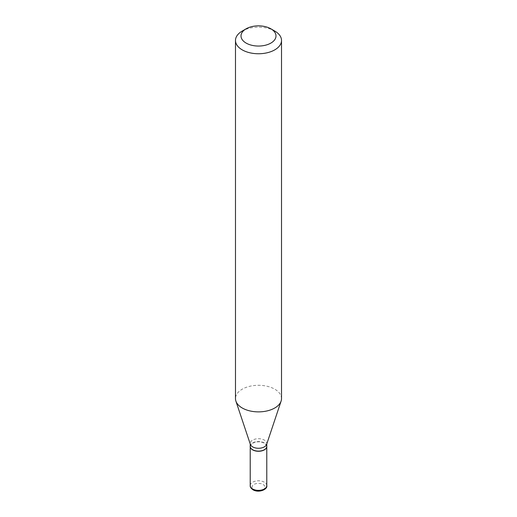 <?xml version="1.0" encoding="UTF-8"?>
<svg xmlns="http://www.w3.org/2000/svg" width="517" height="517" viewBox="0 0 517 517"><rect width="100%" height="100%" fill="white"/><g stroke="black" fill="none" stroke-linecap="round" stroke-linejoin="round"><path stroke-width="0.39" stroke-dasharray="2.58 1.94" d="M266.785 446.41A8.285 4.782 0 0 0 264.361 443.101A8.285 4.782 0 0 0 255.392 442.054A8.285 4.782 0 0 0 250.215 446.41M266.785 446.339A8.285 4.782 0 0 0 264.361 442.953A8.285 4.782 0 0 0 255.327 441.919A8.285 4.782 0 0 0 250.215 446.339M266.636 444.387A8.285 4.782 0 0 0 266.785 443.483A8.285 4.782 0 0 0 264.361 440.096A8.285 4.782 0 0 0 255.327 439.062A8.285 4.782 0 0 0 250.215 443.483A8.285 4.782 0 0 0 250.364 444.387M264.297 449.758A8.104 4.679 0 0 0 264.232 443.179A8.104 4.679 0 0 0 252.768 443.179A8.104 4.679 0 0 0 252.768 449.796M281.519 398.581A23.019 13.293 0 0 0 274.779 389.185A23.019 13.293 0 0 0 249.692 386.302A23.019 13.293 0 0 0 235.481 398.581M274.779 31.065A23.019 13.293 0 0 0 242.221 31.065M253.944 489.722A6.443 3.722 0 0 0 263.056 489.722A6.443 3.722 0 0 0 263.056 484.461A6.443 3.722 0 0 0 253.944 484.461A6.443 3.722 0 0 0 253.944 489.722M266.785 485.586A8.285 4.782 0 0 0 264.361 482.206A8.285 4.782 0 0 0 255.327 481.165A8.285 4.782 0 0 0 250.215 485.586M266.785 443.935L266.785 443.483M250.215 443.935L250.215 443.483"/><path stroke-width="0.78" d="M250.215 446.41A8.285 4.782 0 0 0 250.215 446.488A8.285 4.782 0 0 0 252.639 449.874A8.285 4.782 0 0 0 261.673 450.908A8.285 4.782 0 0 0 266.785 446.488A8.285 4.782 0 0 0 266.785 446.41M264.297 449.758A8.104 4.679 0 0 1 264.232 449.796A8.104 4.679 0 0 1 252.768 449.796L252.639 449.719A8.285 4.782 0 0 0 264.361 449.719A8.285 4.782 0 0 0 266.785 446.339L266.785 443.935M246.131 28.81L242.221 31.065A23.019 13.293 0 0 0 235.481 40.462L235.481 398.581A23.019 13.293 0 0 0 235.894 401.102L250.364 444.387A8.285 4.782 0 0 0 252.639 446.862A8.285 4.782 0 0 0 260.93 448.058A8.285 4.782 0 0 0 266.636 444.387L281.106 401.102A23.019 13.293 0 0 0 281.519 398.581L281.519 40.462A23.019 13.293 0 0 0 274.779 31.065L270.869 28.81A17.494 10.101 0 0 0 246.131 28.81A17.494 10.101 0 0 0 246.131 43.092A17.494 10.101 0 0 0 270.869 43.092A17.494 10.101 0 0 0 270.869 28.81L274.779 31.065M235.481 40.462A23.019 13.293 0 0 0 242.221 49.865A23.019 13.293 0 0 0 267.308 52.74A23.019 13.293 0 0 0 281.519 40.462M235.894 401.102A23.019 13.293 0 0 0 242.221 407.984A23.019 13.293 0 0 0 265.247 411.293A23.019 13.293 0 0 0 281.106 401.102M250.215 443.935L250.215 446.339A8.285 4.782 0 0 0 252.639 449.719L252.768 449.796M252.639 488.972A8.285 4.782 0 0 0 261.673 490.006A8.285 4.782 0 0 0 266.785 485.586C267.845 489.231 259.069 493.289 253.02 489.812C250.939 488.313 250.002 486.904 250.215 485.586A8.285 4.782 0 0 0 252.639 488.972M266.785 485.586L266.785 446.488M250.215 485.586L250.215 446.488"/></g></svg>
